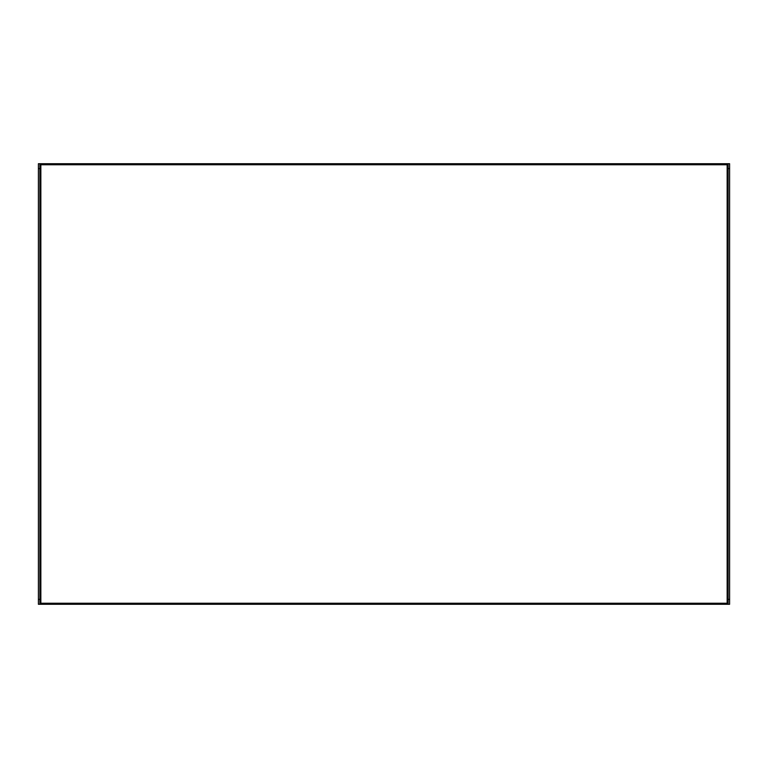 <?xml version="1.0" encoding="UTF-8"?>
<svg xmlns="http://www.w3.org/2000/svg" width="768" height="768" viewBox="0 0 768 768"><rect width="100%" height="100%" fill="white"/><g stroke="black" fill="none" stroke-linecap="round" stroke-linejoin="round"><path stroke-width="1.15" d="M727.152 163.718L729.6 163.718L729.6 604.282L727.152 604.282L727.152 603.245L40.848 603.245L40.848 163.718L727.152 163.718L727.152 603.245M38.4 604.282L38.4 599.386L39.869 599.386L39.869 604.282L38.4 604.282L40.848 604.282L40.848 603.245M40.848 164.755L727.152 164.755M40.848 604.282L727.152 604.282M38.4 599.386L38.4 163.718L40.848 163.718M728.131 604.282L728.131 599.386L729.6 599.386M729.6 168.614L728.131 168.614L728.131 599.386M728.131 168.614L728.131 163.718M39.869 163.718L39.869 168.614L38.4 168.614M39.869 599.386L39.869 168.614"/></g></svg>
